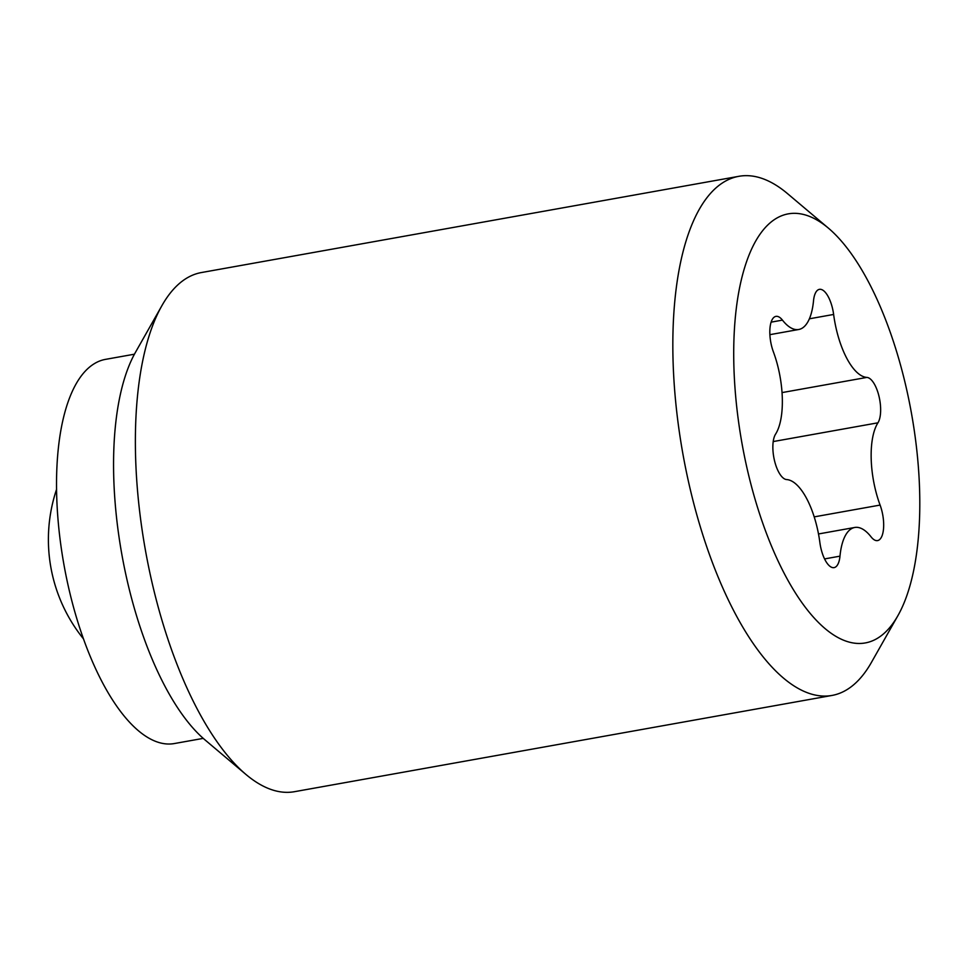 <?xml version="1.0" encoding="UTF-8"?>
<svg xmlns="http://www.w3.org/2000/svg" width="968" height="968" viewBox="0 0 968 968"><rect width="100%" height="100%" fill="white"/><g stroke="black" fill="none" stroke-linecap="round" stroke-linejoin="round"><path stroke-width="1.45" d="M897.832 615.781L871.418 662.415A263.707 104.084 -100.2 0 1 831.923 695.46L294.405 791.703A263.707 104.084 -100.2 0 1 245.896 774.412A263.707 104.084 -100.2 0 1 153.936 590.54A263.707 104.084 -100.2 0 1 161.946 305.586A263.707 104.084 -100.2 0 1 201.453 272.54L738.959 176.297A263.707 104.084 -100.2 0 1 787.468 193.588L828.426 228.158A218.042 86.055 -100.2 0 1 904.463 380.182A218.042 86.055 -100.2 0 1 897.832 615.781A218.042 86.055 -100.2 0 1 749.038 476.776A218.042 86.055 -100.2 0 1 745.275 265.583A218.042 86.055 -100.2 0 1 828.426 228.158M245.896 774.412L204.938 739.842A218.042 86.055 -100.2 0 1 128.901 587.818A218.042 86.055 -100.2 0 1 135.532 352.219L161.946 305.586M831.923 695.46A263.707 104.084 -100.2 0 1 691.442 494.297A263.707 104.084 -100.2 0 1 738.959 176.297M203.232 738.378L174.228 743.569A195.149 77.016 -100.2 0 1 66.925 579.965A195.149 77.016 -100.2 0 1 94.09 363.823A195.149 77.016 -100.2 0 1 105.439 359.382L134.443 354.191M880.093 505.078A24.369 9.62 -100.2 0 1 878.992 540.035A24.369 9.62 -100.2 0 1 877.577 540.592A24.369 9.62 -100.2 0 1 871.055 536.841A60.972 24.067 79.8 0 0 854.768 527.463A60.972 24.067 79.8 0 0 851.223 528.855A60.972 24.067 79.8 0 0 839.982 556.152A24.369 9.62 -100.2 0 1 835.493 567.066A24.369 9.62 -100.2 0 1 834.065 567.623A24.369 9.62 -100.2 0 1 819.872 542.516A60.972 24.067 79.8 0 0 786.633 479.559A24.369 9.62 -100.2 0 1 774.569 460.913A24.369 9.62 -100.2 0 1 775.562 434.16A60.972 24.067 79.8 0 0 773.396 351.88A24.369 9.62 -100.2 0 1 774.509 316.935A24.369 9.62 -100.2 0 1 775.925 316.379A24.369 9.62 -100.2 0 1 782.446 320.118A60.972 24.067 79.8 0 0 798.733 329.495A60.972 24.067 79.8 0 0 802.278 328.116A60.972 24.067 79.8 0 0 813.519 300.806A24.369 9.62 -100.2 0 1 818.008 289.892A24.369 9.62 -100.2 0 1 819.424 289.347A24.369 9.62 -100.2 0 1 833.63 314.455A60.972 24.067 79.8 0 0 866.868 377.411A24.369 9.62 -100.2 0 1 878.932 396.045A24.369 9.62 -100.2 0 1 877.94 422.81A60.972 24.067 79.8 0 0 880.093 505.078L814.221 516.876M839.982 556.152L824.555 558.923M782.446 320.118L771.121 322.15M833.63 314.455L809.381 318.799M866.868 377.411L782.023 392.597M877.94 422.81L773.214 441.565M798.733 329.495L769.899 334.662M854.768 527.463L818.505 533.961M56.616 489.179A158.232 158.232 0 0 0 83.405 638.783"/></g></svg>
